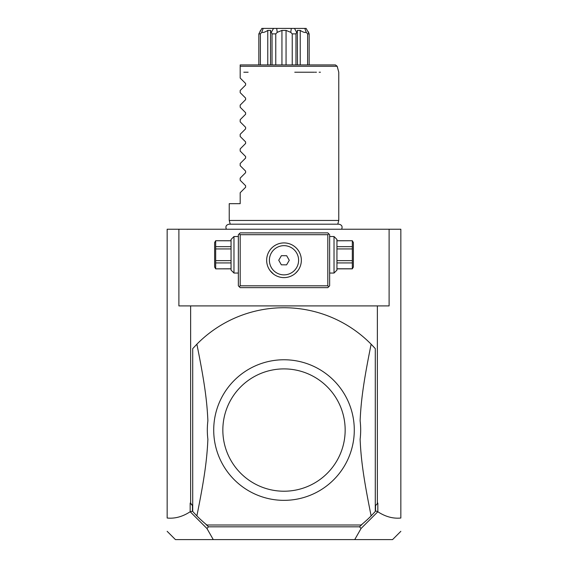 <?xml version="1.0" encoding="UTF-8"?>
<svg xmlns="http://www.w3.org/2000/svg" width="568" height="568" viewBox="0 0 568 568"><rect width="100%" height="100%" fill="white"/><g stroke="black" fill="none" stroke-linecap="round" stroke-linejoin="round"><path stroke-width="0.85" d="M190.287 511.839L190.166 511.754C182.548 516.717 174.88 518.804 167.155 518.023L167.155 229.231L400.845 229.231L400.845 518.023C393.12 518.804 385.452 516.717 377.834 511.754L361.063 528.489L354.73 539.6L213.27 539.6L206.937 528.489L190.287 511.839L192.715 511.051M363.726 229.231L361.596 229.231M365.977 229.231L367.432 229.231L365.977 229.231M360.133 229.231L358.678 229.231L360.133 229.231M213.27 539.6L175.434 539.6L167.155 531.321M354.73 539.6L392.566 539.6L400.845 531.321M375.54 505.605L377.834 503.085L375.54 505.605L375.54 510.802L377.713 511.839M377.834 511.754L377.834 503.085M178.892 229.231L178.892 305.911L190.635 305.911L190.635 503.085L192.46 505.605L192.46 510.802M190.635 305.911L377.365 305.911L377.365 503.085M375.285 348.631A122.326 122.326 0 0 0 196.869 344.201L192.715 348.631L192.715 511.484L196.869 515.907A122.326 122.326 0 0 0 206.866 524.995L361.134 524.995A122.326 122.326 0 0 0 371.131 515.907L375.285 511.484L375.285 348.631L371.131 344.201C363.428 382.271 361.014 400.873 360.119 420.81A76.68 76.68 0 0 1 360.119 439.305C360.978 458.944 363.406 477.752 371.131 515.907M192.46 505.605L190.166 503.085L190.166 511.754M190.635 503.085L190.166 503.085M206.653 524.995L208.477 526.82L206.937 528.489M205.68 524.015L206.56 525.095M206.156 524.491L206.518 524.995M361.482 524.995L362.32 524.015M361.063 528.489L359.523 526.82L361.347 524.995M359.523 526.82L208.477 526.82M196.869 344.201C204.594 382.363 207.022 401.164 207.881 420.81A76.68 76.68 0 0 0 207.881 439.305C206.986 459.242 204.572 477.844 196.869 515.907M282.367 500.33A70.29 70.29 0 0 0 354.283 430.871A70.29 70.29 0 0 0 284 359.764A70.29 70.29 0 0 0 213.717 429.245A70.29 70.29 0 0 0 282.367 500.33M284 368.895A61.159 61.159 0 0 0 222.841 430.054A61.159 61.159 0 0 0 284 491.221A61.159 61.159 0 0 0 345.159 430.054A61.159 61.159 0 0 0 284 368.895M361.844 524.491L361.44 525.095M377.365 305.911L389.108 305.911L389.108 229.231M328.73 233.796L327.814 232.88L240.186 232.88L238.354 234.705L238.354 285.825L240.186 287.649L327.814 287.649L329.646 285.825L329.646 234.705L328.73 233.796L327.814 234.705L240.186 234.705L239.27 233.796M240.186 234.705L240.186 285.825L327.814 285.825L327.814 234.705M327.814 285.825L328.73 286.741M284 277.61A17.345 17.345 0 0 1 266.655 260.265A17.345 17.345 0 0 1 284 242.919A17.345 17.345 0 0 1 301.345 260.265A17.345 17.345 0 0 1 284 277.61M240.186 285.825L239.27 286.741M267.784 266.42L267.585 265.859M266.96 263.495L266.889 263.119M266.754 262.075L266.704 261.543M266.69 261.358L266.662 260.634L266.69 261.358M266.662 259.91L266.69 259.185L266.662 259.91M266.846 257.723L266.967 256.992M267.123 256.26L267.315 255.522M268.643 268.323L268.188 267.393M269.26 269.409L270.389 271.021M270.048 270.567L273.591 274.145M273.954 274.401L274.713 274.912L273.946 274.401M276.048 275.679L275.629 275.452M276.247 275.778L277.021 276.147M277.795 276.46L279.335 276.971M283.247 242.941L282.495 242.99M281.742 243.069L281.359 243.125M279.47 243.523L278.909 243.686M277.205 244.311L276.446 244.652L277.205 244.311M274.947 245.468L274.209 245.951L274.947 245.468M273.478 246.476L272.754 247.059L273.478 246.476M267.798 254.066L268.096 253.349M268.43 252.632L268.799 251.908M269.686 250.474L270.198 249.764M270.759 249.061L271.376 248.372M295.246 247.059L294.522 246.476L295.246 247.059M293.791 245.951L293.053 245.468L293.791 245.951M291.554 244.652L290.795 244.311L291.554 244.652M289.282 243.743L288.53 243.523L289.282 243.743M287.77 243.338L287.017 243.182M285.505 242.99L284.753 242.941M300.685 255.522L300.877 256.26M301.033 256.992L301.154 257.723M301.31 259.185L301.338 259.91M301.338 260.634L301.31 261.358M301.296 261.571L301.246 262.075M301.161 262.792L301.04 263.495M300.891 264.191L300.721 264.873M300.692 264.979L300.557 265.433M300.522 265.54L300.074 266.79M296.624 248.372L297.241 249.061M297.802 249.764L298.314 250.474M299.201 251.908L299.57 252.632M299.904 253.349L300.202 254.066M287.096 277.333L287.877 277.17M289.431 276.737L290.205 276.46M290.979 276.14L291.448 275.927M291.76 275.778L292.911 275.146M293.294 274.912L294.054 274.401M294.394 274.152L294.799 273.833M295.537 273.215L297.951 270.567M298.243 270.162L298.74 269.409M299.357 268.323L299.826 267.358M300.096 266.733L300.287 266.236M287.806 277.184L287.365 277.283M283.872 274.869A14.605 14.605 0 0 0 298.605 260.392A14.605 14.605 0 0 0 284.128 245.66A14.605 14.605 0 0 0 269.395 260.137A14.605 14.605 0 0 0 283.872 274.869M286.677 255.728L281.409 255.678L278.732 260.222L281.323 264.809L286.591 264.851L289.268 260.314L286.677 255.728M233.973 273.045L231.055 270.127L231.055 239.455L233.973 236.529L233.973 273.045L238.354 273.045M231.055 240.789L215.677 240.733L214.626 242.557L214.626 267.024L215.677 268.849L231.055 268.785M231.055 246.647L215.677 246.647L215.677 240.789M231.055 248.933L215.677 248.933L215.677 246.647M231.055 260.648L215.677 260.648L215.677 248.933M231.055 262.927L215.677 262.927L215.677 260.648M215.677 262.927L215.677 268.785M334.027 236.529L336.945 239.455L336.945 270.127L334.027 273.045L334.027 236.529L329.646 236.529M336.945 248.933L352.323 248.933L352.323 268.849L353.374 267.024L353.374 242.557L352.323 240.733L336.945 240.789M336.945 260.648L352.323 260.648M336.945 246.647L352.323 246.647L352.323 248.933M352.323 246.647L352.323 240.789M336.945 268.785L352.323 268.785M336.945 262.927L352.323 262.927M230.225 224.19L229.231 220.462L338.769 220.462L338.769 72.214L337.179 66.264L240.186 66.264L240.186 66.79M243.821 72.214L248.124 72.214M320.43 72.214L319.138 72.214M316.461 72.214L315.07 72.214M314.367 72.214L294.764 72.214M240.186 72.214L240.186 78.057L245.617 83.489L240.186 78.057L240.186 64.915L335.418 64.915L337.179 66.264M240.186 69.459L240.186 70.673M245.617 83.489L245.617 85.044L240.186 90.482L245.617 85.044M240.186 92.662L245.617 98.101L240.186 92.662L240.186 90.482M245.617 98.101L245.617 99.648L240.186 105.087L245.617 99.648M240.186 107.267L245.617 112.705L240.186 107.267L240.186 105.087M245.617 112.705L245.617 114.253L240.186 119.692L245.617 114.253M240.186 121.871L245.617 127.31L240.186 121.871L240.186 119.692M245.617 127.31L245.617 128.858L240.186 134.297L245.617 128.858M240.186 136.476L245.617 141.915L240.186 136.476L240.186 134.297M245.617 141.915L245.617 143.463L240.186 148.901L245.617 143.463M240.186 151.081L245.617 156.519L240.186 151.081L240.186 148.901M245.617 156.519L245.617 158.067L240.186 163.506L245.617 158.067M240.186 165.686L245.617 171.124L240.186 165.686L240.186 163.506M245.617 171.124L245.617 172.679L240.186 178.111L245.617 172.679M240.186 180.297L245.617 185.729L240.186 180.297L240.186 178.111M245.617 185.729L245.617 187.284L240.186 192.722L245.617 187.284M229.231 220.462L229.231 203.671L240.186 203.671L240.186 192.722M260.385 33.881L258.838 33.881L261.862 28.4L273.513 28.4L271.334 32.348L270.51 31.559L270.68 30.409L267.769 30.409C265.135 32.127 263.14 32.774 261.77 32.348L260.385 33.881L260.385 64.915L272.036 64.915L272.036 33.881L275.764 33.881L277.234 32.348L276.694 28.4L306.152 28.421M304.817 28.4L306.23 32.348C304.853 32.774 302.858 32.127 300.231 30.409L297.32 30.409L297.49 64.915L307.615 64.915L307.615 33.881L309.162 33.881L306.138 28.4M309.162 33.881L309.162 64.915M306.23 32.348L307.615 33.881M300.231 30.409L300.231 64.915M297.49 31.559L296.666 32.348L294.487 28.4M295.964 64.915L295.964 33.881L296.666 32.348M295.964 33.881L292.236 33.881L292.236 64.915M291.306 28.4L290.766 32.348L292.236 33.881M290.766 32.348L286.059 30.409L286.059 64.915M286.059 30.409L281.941 30.409L281.941 64.915M281.941 30.409L277.234 32.348M275.764 33.881L275.764 64.915M271.334 32.348L272.036 33.881M267.769 30.409L267.769 64.915M258.838 33.881L258.838 64.915M273.513 28.4L276.694 28.4M308.282 31.751L308.68 32.348M261.77 32.348L263.183 28.4M260.037 31.268L260.606 30.395M233.973 236.529L238.354 236.529M231.055 240.733L215.677 240.733M231.055 268.849L215.677 268.849M334.027 273.045L329.646 273.045M336.945 240.733L352.323 240.733M336.945 268.849L352.323 268.849M226.369 229.231C225.276 226.518 226.185 224.843 229.081 224.19L338.918 224.19C341.815 224.843 342.724 226.518 341.631 229.231M337.775 224.19L338.769 220.462M270.51 64.915L270.51 31.559"/></g></svg>
